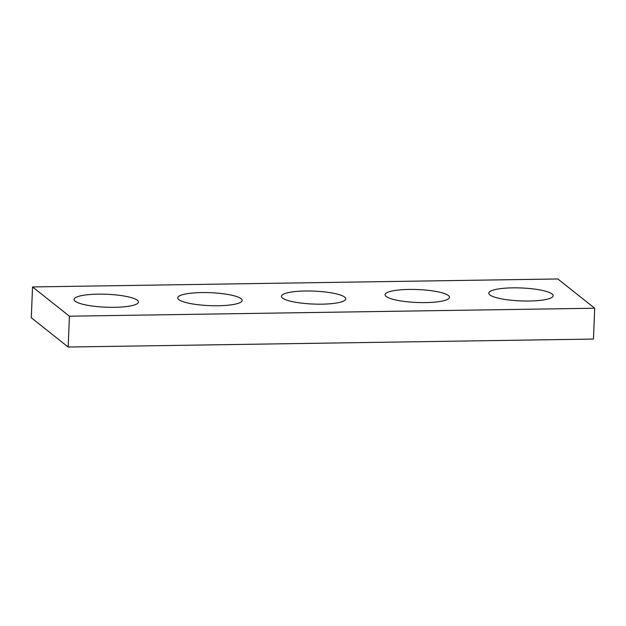 <?xml version="1.0" encoding="UTF-8"?>
<svg xmlns="http://www.w3.org/2000/svg" width="626" height="626" viewBox="0 0 626 626"><rect width="100%" height="100%" fill="white"/><g stroke="black" fill="none" stroke-linecap="round" stroke-linejoin="round"><path stroke-width="0.94" d="M557.821 278.969L32.536 286.943L69.416 316.2L594.7 308.227L557.821 278.969M594.7 308.227L593.464 339.057L68.179 347.031L31.3 317.773L32.536 286.943M68.179 347.031L69.416 316.2M137.376 300.261A32.216 6.479 -177.7 0 1 138.456 302.029A32.216 6.479 -177.7 0 1 106.013 307.209A32.216 6.479 -177.7 0 1 74.079 299.439A32.216 6.479 -177.7 0 1 102.218 294.15A32.216 6.479 -177.7 0 1 137.376 300.261M241.049 298.688A32.216 6.479 -177.7 0 1 242.137 300.449A32.216 6.479 -177.7 0 1 209.687 305.629A32.216 6.479 -177.7 0 1 177.753 297.866A32.216 6.479 -177.7 0 1 205.891 292.569A32.216 6.479 -177.7 0 1 241.049 298.688M344.723 297.115A32.216 6.479 -177.7 0 1 345.81 298.876A32.216 6.479 -177.7 0 1 313.36 304.056A32.216 6.479 -177.7 0 1 281.434 296.294A32.216 6.479 -177.7 0 1 309.565 290.996A32.216 6.479 -177.7 0 1 344.723 297.115M448.396 295.535A32.216 6.479 -177.7 0 1 449.484 297.303A32.216 6.479 -177.7 0 1 417.033 302.483A32.216 6.479 -177.7 0 1 385.107 294.721A32.216 6.479 -177.7 0 1 413.238 289.423A32.216 6.479 -177.7 0 1 448.396 295.535M552.069 293.962A32.216 6.479 -177.7 0 1 553.157 295.73A32.216 6.479 -177.7 0 1 520.707 300.91A32.216 6.479 -177.7 0 1 488.781 293.14A32.216 6.479 -177.7 0 1 516.912 287.85A32.216 6.479 -177.7 0 1 552.069 293.962"/></g></svg>
